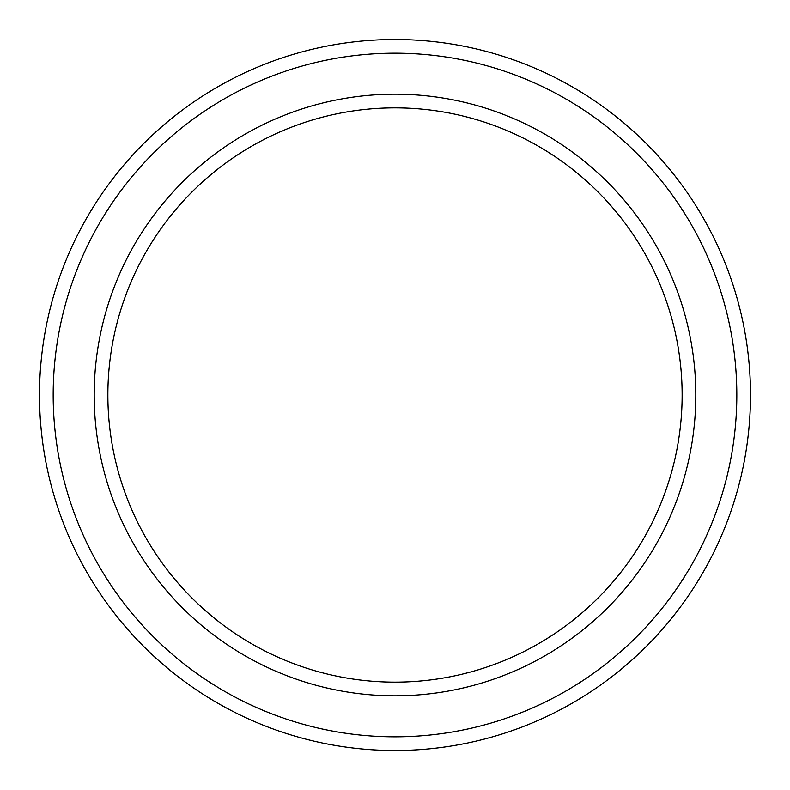 <?xml version="1.0" encoding="UTF-8"?>
<svg xmlns="http://www.w3.org/2000/svg" width="790" height="790" viewBox="0 0 790 790"><rect width="100%" height="100%" fill="white"/><g stroke="black" fill="none" stroke-linecap="round" stroke-linejoin="round"><path stroke-width="1.19" d="M682.135 395A287.135 287.135 0 0 0 395 107.865A287.135 287.135 0 0 0 107.865 395A287.135 287.135 0 0 0 395 682.135A287.135 287.135 0 0 0 682.135 395M94.188 395A300.812 300.812 0 0 1 395 94.188A300.812 300.812 0 0 1 695.812 395A300.812 300.812 0 0 1 395 695.812A300.812 300.812 0 0 1 94.188 395M736.823 395A341.823 341.823 0 0 0 395 53.177A341.823 341.823 0 0 0 53.177 395A341.823 341.823 0 0 0 395 736.823A341.823 341.823 0 0 0 736.823 395M39.5 395A355.5 355.5 0 0 1 395 39.5A355.5 355.5 0 0 1 750.5 395A355.5 355.5 0 0 1 395 750.5A355.5 355.5 0 0 1 39.5 395"/></g></svg>

